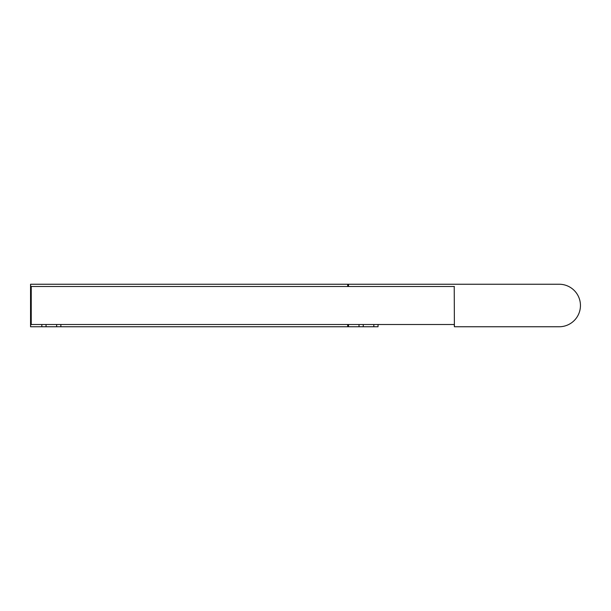 <?xml version="1.0" encoding="UTF-8"?>
<svg xmlns="http://www.w3.org/2000/svg" width="611" height="611" viewBox="0 0 611 611"><rect width="100%" height="100%" fill="white"/><g stroke="black" fill="none" stroke-linecap="round" stroke-linejoin="round"><path stroke-width="0.92" d="M30.55 325.197L30.55 285.803L30.55 325.197L31.245 324.494L31.245 286.506L31.245 324.494L46.054 324.494L41.831 324.494L41.831 326.755L46.054 326.755L46.054 324.494L60.856 324.494L56.632 324.494L56.64 326.755L60.856 326.748L60.856 324.494L454.393 324.494M348.262 324.494L348.423 326.748L347.735 326.053L347.606 324.494M347.606 286.506L347.735 284.947L348.423 284.252L348.262 286.506M348.598 286.506L348.423 284.252M348.423 326.748L348.598 324.494M373.817 326.748L378.041 326.748L373.817 326.748L373.817 324.494M378.041 326.748L378.041 324.494M373.833 326.755L359.016 326.755L359.016 324.494M359.016 326.748L363.247 326.755L363.247 324.494M46.054 326.748L30.55 326.755L30.55 284.245L30.55 326.755M454.225 286.506L454.393 326.755L559.202 326.755A21.255 21.248 90 0 0 580.45 305.5A21.255 21.248 90 0 0 559.202 284.245L30.55 284.245M56.64 326.755L46.054 326.755M378.033 326.755L60.84 326.755M454.393 286.506L31.245 286.506L30.55 285.803M359.016 326.755L348.43 326.755M454.393 284.245L348.43 284.245M60.856 326.748L56.632 326.748M454.393 326.755L454.225 324.494M348.446 286.506L347.743 285.811M348.446 324.494L347.743 325.189"/></g></svg>
